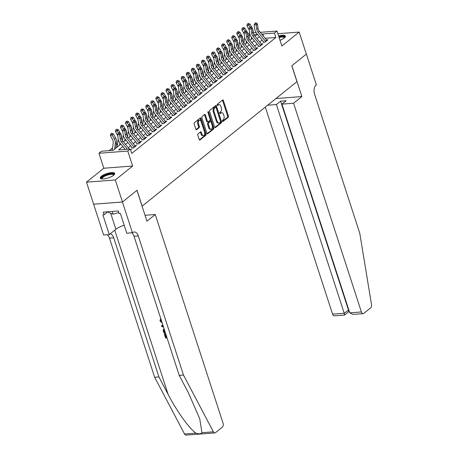 <?xml version="1.0" encoding="UTF-8"?>
<svg xmlns="http://www.w3.org/2000/svg" width="458" height="458" viewBox="0 0 458 458"><rect width="100%" height="100%" fill="white"/><g stroke="black" fill="none" stroke-linecap="round" stroke-linejoin="round"><path stroke-width="0.69" d="M222.388 121.204A0.67 0.395 85.6 0 0 222.931 121.53L228.21 117.288A0.956 0.567 85.6 0 0 228.428 116.023L223.367 100.462A0.956 0.567 85.6 0 0 222.8 99.913A0.956 0.567 85.6 0 0 222.594 99.999L217.315 104.241A0.67 0.395 85.6 0 0 217.71 105.454L218.392 104.905A3.051 1.815 85.6 0 1 219.061 104.624A3.051 1.815 85.6 0 1 220.882 106.393L221.3 107.687A3.051 1.815 85.6 0 1 220.613 111.735L219.926 112.284A0.67 0.395 85.6 0 0 220.321 113.492L221.002 112.943A3.051 1.815 85.6 0 1 221.672 112.668A3.051 1.815 85.6 0 1 223.493 114.431L223.91 115.731A3.051 1.815 85.6 0 1 223.223 119.773L222.542 120.322A0.67 0.395 85.6 0 0 222.388 121.204M113.555 175.311A7.58 2.301 -18 0 0 114.689 173.433A7.58 2.301 -18 0 0 109.193 172.935A7.58 2.301 -18 0 0 101.401 176.238A7.58 2.301 -18 0 0 100.268 178.116A7.58 2.301 -18 0 0 105.764 178.614A7.58 2.301 -18 0 0 113.555 175.311M279.993 40.281A7.58 2.301 -18 0 0 284.275 38.008A7.58 2.301 -18 0 0 285.408 36.13A7.58 2.301 -18 0 0 278.59 35.953M198.005 133.896A0.956 0.567 85.6 0 0 197.787 135.162L199.207 139.524A0.956 0.567 85.6 0 0 199.774 140.079A0.956 0.567 85.6 0 0 199.98 139.988L205.842 135.276A0.956 0.567 85.6 0 0 206.06 134.017L200.999 118.456A0.956 0.567 85.6 0 0 200.432 117.901A0.956 0.567 85.6 0 0 200.226 117.987L194.364 122.704A0.956 0.567 85.6 0 0 194.152 123.963L195.864 129.236A0.956 0.567 85.6 0 0 196.43 129.791A0.956 0.567 85.6 0 0 196.642 129.706L199.15 127.685A0.956 0.567 85.6 0 0 199.362 126.425L198.514 123.809A2.553 1.517 85.6 0 1 199.648 120.196A2.553 1.517 85.6 0 1 201.171 121.673L204.497 131.915A2.553 1.517 85.6 0 1 203.363 135.528A2.553 1.517 85.6 0 1 201.841 134.051L201.285 132.345A0.956 0.567 85.6 0 0 200.719 131.795A0.956 0.567 85.6 0 0 200.512 131.881L198.005 133.896M122.469 201.984L93.644 204.176L86.488 182.164L115.313 179.965L122.469 201.984L137.011 190.288L142.163 206.14L296.944 81.65L291.798 65.797L306.339 54.101L299.183 32.083L281.859 46.018L276.993 31.047L274.468 33.079L275.893 37.482L131.732 153.43L130.301 149.027L127.776 151.06L98.951 153.258L101.481 151.22L113.166 150.333L120.855 144.138M115.313 179.965L132.637 166.031L127.776 151.06M214.647 127.106A0.956 0.567 85.6 0 0 215.214 127.656A0.956 0.567 85.6 0 0 215.426 127.57L221.283 122.858A0.956 0.567 85.6 0 0 221.5 121.593L216.445 106.033A0.956 0.567 85.6 0 0 215.873 105.483A0.956 0.567 85.6 0 0 215.666 105.569L209.804 110.281A0.956 0.567 85.6 0 0 209.592 111.546L214.647 127.106M213.56 129.07L207.703 133.782A0.956 0.567 85.6 0 1 207.497 133.868A0.956 0.567 85.6 0 1 206.924 133.318L201.869 117.758A0.956 0.567 85.6 0 1 202.087 116.492L204.594 114.477A0.956 0.567 85.6 0 1 204.8 114.391A0.956 0.567 85.6 0 1 205.373 114.941L207.422 121.25A0.956 0.567 85.6 0 0 207.989 121.805A0.956 0.567 85.6 0 0 208.201 121.713L209.861 120.38A0.956 0.567 85.6 0 0 210.079 119.114L207.943 112.542A0.67 0.395 85.6 0 1 208.636 111.987L213.777 127.805A0.956 0.567 85.6 0 1 213.56 129.07L212.781 129.127L207.119 133.679M299.183 32.083L277.857 33.709M262.989 42.336L264.936 42.188L267.97 39.743L266.413 39.863M257.928 46.401L259.881 46.252L262.915 43.813L261.352 43.934M252.873 50.472L254.82 50.323L257.854 47.884L256.297 47.998M247.812 54.536L249.765 54.393L252.799 51.949L251.236 52.069M242.757 58.607L244.704 58.458L247.738 56.019L246.181 56.139M237.696 62.677L239.643 62.528L242.683 60.084L241.12 60.204M232.641 66.742L234.588 66.593L237.622 64.154L236.065 64.275M227.58 70.813L229.527 70.664L232.561 68.225L231.004 68.339M222.525 74.877L224.472 74.734L227.506 72.29L225.943 72.41M217.464 78.948L219.411 78.799L222.445 76.36L220.888 76.48M212.409 83.018L214.355 82.869L217.39 80.425L215.827 80.545M207.348 87.083L209.295 86.934L212.329 84.495L210.772 84.616M202.287 91.153L204.239 91.005L207.274 88.566L205.711 88.68M197.232 95.224L199.178 95.075L202.213 92.631L200.656 92.751M192.171 99.289L194.123 99.14L197.158 96.701L195.595 96.821M187.116 103.359L189.062 103.21L192.097 100.771L190.539 100.886M182.055 107.424L184.001 107.275L187.041 104.836L185.479 104.956M177 111.494L178.946 111.346L181.981 108.907L180.418 109.027M171.939 115.565L173.885 115.416L176.92 112.971L175.362 113.092M166.884 119.63L168.83 119.481L171.864 117.042L170.302 117.162M161.823 123.7L163.769 123.551L166.804 121.112L165.246 121.227M156.762 127.765L158.714 127.622L161.748 125.177L160.186 125.297M151.707 131.835L153.653 131.686L156.688 129.248L155.13 129.368M146.646 135.906L148.598 135.757L151.632 133.312L150.069 133.433M141.591 139.971L143.537 139.822L146.571 137.383L145.014 137.503M136.53 144.041L138.476 143.892L141.516 141.453L139.953 141.568M131.475 148.111L133.421 147.963L136.455 145.518L134.898 145.638M275.893 37.482L265.136 38.306M262.131 40.046L259.743 41.964M257.07 44.117L254.688 46.035M252.014 48.182L249.627 50.099M246.954 52.252L244.572 54.17M241.898 56.323L239.511 58.24M236.838 60.387L234.456 62.305M231.782 64.458L229.395 66.376M226.721 68.523L224.34 70.44M221.666 72.593L219.279 74.511M216.605 76.663L214.224 78.581M211.55 80.728L209.163 82.646M206.489 84.799L204.102 86.717M201.428 88.863L199.047 90.781M196.373 92.934L193.986 94.852M191.312 97.004L188.931 98.922M186.257 101.069L183.87 102.987M181.196 105.14L178.815 107.058M176.141 109.21L173.754 111.122M171.08 113.275L168.699 115.193M166.025 117.345L163.638 119.263M160.964 121.41L158.583 123.328M155.903 125.481L153.522 127.398M150.848 129.551L148.461 131.469M145.787 133.616L143.406 135.534M140.732 137.686L138.345 139.604M135.671 141.751L133.289 143.669M130.616 145.821L128.229 147.739M130.507 149.657L131.4 149.589L130.673 150.167M244.051 42.107L243.553 42.514M238.99 46.178L238.492 46.579M233.935 50.248L233.437 50.649M228.874 54.313L228.376 54.714M223.819 58.384L223.315 58.784M218.758 62.448L218.26 62.855M213.703 66.519L213.199 66.92M208.642 70.589L208.144 70.99M203.581 74.654L203.083 75.055M198.526 78.724L198.028 79.125M193.465 82.789L192.967 83.196M188.41 86.86L187.912 87.26M183.349 90.93L182.851 91.331M178.294 94.995L177.796 95.401M173.233 99.065L172.735 99.466M168.178 103.136L167.674 103.537M163.117 107.201L162.619 107.601M158.062 111.271L157.558 111.672M153.001 115.336L152.503 115.742M147.94 119.406L147.442 119.807M142.885 123.477L142.386 123.878M137.824 127.542L137.326 127.942M132.768 131.612L132.27 132.013M127.708 135.677L127.209 136.083M122.652 139.747L122.149 140.148M117.592 143.818L116.235 144.905M112.536 147.882L109.107 150.642M132.637 166.031L103.817 168.229L86.488 182.164M103.817 168.229L98.951 153.258M247.704 33.617L249.667 33.131M122.818 146.537L118.616 149.915L130.301 149.027M274.468 33.079L262.778 33.972L262.068 34.545M259.394 36.697L257.007 38.615M254.333 40.762L251.952 42.68M249.278 44.832L246.891 46.75M244.217 48.897L241.83 50.815M239.156 52.968L236.775 54.886M234.101 57.038L231.714 58.956M229.04 61.103L226.658 63.021M223.985 65.173L221.598 67.091M218.924 69.244L216.542 71.162M213.869 73.309L211.481 75.227M208.808 77.379L206.426 79.297M203.753 81.444L201.365 83.362M198.692 85.514L196.31 87.432M193.631 89.585L191.249 91.503M188.576 93.65L186.188 95.567M183.515 97.72L181.133 99.638M178.46 101.785L176.072 103.703M173.399 105.855L171.017 107.773M168.344 109.926L165.956 111.844M163.283 113.99L160.901 115.908M158.228 118.061L155.84 119.979M153.167 122.131L150.785 124.049M148.111 126.196L145.724 128.114M143.051 130.267L140.669 132.185M137.99 134.331L135.608 136.249M132.934 138.402L130.547 140.32M127.874 142.472L125.492 144.39M253.108 32.867L256.131 32.633M260.247 32.323L276.993 31.047M255.049 36.216L257.327 34.384L253.835 34.653M249.518 34.98L248.053 35.094M123.534 141.991L125.91 140.079M128.589 137.921L130.977 136.009M133.65 133.856L136.026 131.944M138.711 129.786L141.087 127.874M143.766 125.721L146.142 123.809M148.827 121.651L151.203 119.738M153.882 117.58L156.264 115.656M158.943 113.515L161.319 111.592M163.998 109.445L166.386 107.527M169.059 105.38L171.435 103.468M174.114 101.31L176.496 99.397M179.175 97.239L181.551 95.327M184.231 93.174L186.612 91.262M189.291 89.104L191.667 87.192M194.352 85.033L196.728 83.11M199.407 80.969L201.795 79.051M204.468 76.898L206.844 74.986M209.524 72.833L211.905 70.921M214.584 68.763L216.966 66.845M219.64 64.692L222.021 62.78M224.701 60.628L227.076 58.716M229.756 56.557L232.137 54.645M234.817 52.493L237.192 50.58M239.877 48.422L242.253 46.498M244.933 44.352L247.309 42.439M249.994 40.287L252.375 38.369M263.562 36.377L262.778 33.972M221.672 112.668L220.893 112.725A3.051 1.815 85.6 0 0 220.224 113L221.002 112.943M219.84 113.315L220.224 113M219.061 104.624L218.283 104.687A3.051 1.815 85.6 0 0 217.613 104.962L218.392 104.905M217.229 105.271L217.613 104.962M222.451 121.353L227.431 117.345A0.956 0.567 85.6 0 0 227.643 116.086L222.588 100.525A0.956 0.567 85.6 0 0 222.393 100.159M214.842 127.473L220.504 122.921A0.956 0.567 85.6 0 0 220.722 121.656L215.666 106.096A0.956 0.567 85.6 0 0 215.466 105.729M220.344 122.086A0.67 0.395 85.6 0 0 220.493 121.204L216.056 107.544A0.67 0.395 85.6 0 0 215.512 107.218L214.791 107.796A3.051 1.815 85.6 0 0 214.104 111.844L217.138 121.181A3.051 1.815 85.6 0 0 218.958 122.944A3.051 1.815 85.6 0 0 219.622 122.67L220.344 122.086M215.031 107.258A0.67 0.395 85.6 0 0 214.733 107.281L215.512 107.218M218.958 122.944L218.18 123.002A3.051 1.815 85.6 0 1 216.359 121.238L213.325 111.901A3.051 1.815 85.6 0 1 214.012 107.859L214.733 107.281M207.989 121.805L207.211 121.862A0.956 0.567 85.6 0 1 206.644 121.313L204.594 114.998A0.956 0.567 85.6 0 0 204.394 114.632M207.892 112.147L212.999 127.862L213.777 127.805M209.546 127.799A2.553 1.517 85.6 0 0 211.069 129.276A2.553 1.517 85.6 0 0 212.203 125.664L211.035 122.051A0.956 0.567 85.6 0 0 210.462 121.502A0.956 0.567 85.6 0 0 210.256 121.588L208.59 122.927A0.956 0.567 85.6 0 0 208.379 124.192L209.546 127.799L208.768 127.856A2.553 1.517 85.6 0 0 210.291 129.333L211.069 129.276M210.462 121.502L209.684 121.559A0.956 0.567 85.6 0 0 209.478 121.651L210.256 121.588M208.768 127.856L207.594 124.25A0.956 0.567 85.6 0 1 207.812 122.984L209.478 121.651M212.781 129.127A0.956 0.567 85.6 0 0 212.999 127.862M203.363 135.528L202.585 135.585A2.553 1.517 85.6 0 1 201.062 134.114L200.507 132.402A0.956 0.567 85.6 0 0 200.312 132.036M199.648 120.196L198.869 120.254A2.553 1.517 85.6 0 0 197.736 123.866L198.514 123.809M196.058 129.603L198.371 127.748A0.956 0.567 85.6 0 0 198.583 126.482L197.736 123.866M199.402 139.89L205.064 135.339A0.956 0.567 85.6 0 0 205.276 134.074L200.22 118.513A0.956 0.567 85.6 0 0 200.026 118.147M249.295 30.079A4.861 3.618 -128.8 0 0 249.163 29.827L246.954 25.694L247.268 24.102L248.471 23.438L247.268 24.102M248.471 23.438L249.959 24.045L251.82 27.52M249.959 24.045L248.694 25.058L249.959 27.423M252.57 29.026A7.288 5.427 51.2 0 1 253.119 32.747L253.091 32.959M251.402 37.167L251.104 39.388M248.98 39.022L249.719 33.463M247.967 23.845L248.694 25.058L246.954 25.694M265.692 41.581A3.401 2.53 -128.8 0 0 265.417 41.214L258.089 32.243A4.861 3.618 51.2 0 1 256.761 29.249L256.245 24.984L254.184 24.64L254.705 28.906A7.288 5.427 -128.8 0 0 256.698 33.394L263.596 41.844M266.957 40.562A3.401 2.53 -128.8 0 0 266.682 40.195L259.354 31.224A4.861 3.618 51.2 0 1 258.026 28.23L257.505 23.971L256.245 24.984L255.867 23.444L256.371 23.037L255.553 22.9L255.043 23.306L255.867 23.444M255.043 23.306L254.184 24.64M257.505 23.971L256.371 23.037M278.916 36.955A6.561 1.992 162 0 1 284.687 37.453A6.561 1.992 162 0 1 284.607 37.722M284.372 37.922A6.074 1.843 -18 0 0 284.344 37.739A6.074 1.843 -18 0 0 279.105 37.539M285.414 36.56A7.534 2.29 -18 0 0 278.819 36.669M101.853 178.935A6.561 1.992 162 0 1 101.447 178.196A6.561 1.992 162 0 1 108.036 174.303A6.561 1.992 162 0 1 113.968 174.761A6.561 1.992 162 0 1 113.887 175.025M113.653 175.231A6.074 1.843 -18 0 0 113.63 175.042A6.074 1.843 -18 0 0 107.716 175.03A6.074 1.843 -18 0 0 102.054 178.511A6.074 1.843 -18 0 0 102.071 178.797A6.074 1.843 -18 0 0 102.157 178.964M114.7 173.868A7.534 2.29 -18 0 0 107.029 174.292A7.534 2.29 -18 0 0 100.52 178.454A7.534 2.29 -18 0 0 100.514 178.477M108.26 211.745L108.506 212.518L113.063 214.161L118.817 212.581M112.181 211.447L113.063 214.161M265.308 107.098L332.582 314.154L344.233 313.266L348.796 309.86M293.589 103.233L361.408 311.955A2.914 1.735 85.6 0 0 363.148 313.644A2.914 1.735 85.6 0 0 363.784 313.375L370.688 307.822A2.914 1.735 85.6 0 0 371.512 304.633L359.776 233.288L314.56 94.142A6.801 4.048 -94.4 0 1 316.1 85.131L316.381 84.907L306.362 54.078L291.872 65.734L301.885 96.564L293.589 103.233L281.945 104.121L286.141 100.743L280.611 101.166L276.414 104.538L344.233 313.266C344.697 314.789 344.708 315.327 344.273 314.864M276.414 104.538L267.655 105.208M301.885 96.564L275.951 98.539M281.945 104.121L349.763 312.843L361.408 311.955M348.715 311.686L344.519 315.064L334.323 315.837A2.914 1.735 -94.4 0 1 332.582 314.154M280.611 101.166L348.429 309.889C348.893 311.417 348.91 311.95 348.469 311.486M363.148 313.644L352.958 314.417L349.763 312.843M166.735 336.945A12.658 3.847 -18 0 0 166.202 337.025L165.235 334.042A12.658 3.847 -18 0 0 164.622 334.14L165.235 334.042M201.978 432.684L213.376 431.814A2.914 1.735 85.6 0 0 214.865 432.907L186.04 435.1A2.914 1.735 -94.4 0 1 184.551 434.012L154.667 377.266L158.932 376.94L168.097 394.338C176.645 410.986 189.801 429.306 195.95 433.142C198.812 434.127 200.822 433.972 201.978 432.684L199.717 418.686L188.387 392.792L179.227 375.394L134.017 236.248A6.801 4.048 85.6 0 0 131.801 232.876M162.808 324.859L161.588 325.672L162.825 324.911M145.037 215.277L155.245 214.499L223.063 423.221A2.914 1.735 85.6 0 1 222.405 427.085L215.5 432.638A2.914 1.735 85.6 0 1 214.865 432.907M179.227 375.394L183.492 375.068L138.282 235.922A6.801 4.048 85.6 0 0 134.223 231.983A6.801 4.048 85.6 0 0 132.734 232.601L126.809 233.259L120.402 213.531L119.154 213.623L118.296 210.983L103.262 212.128L104.121 214.768L102.873 214.865L109.285 234.593L103.634 235.023L93.621 204.199L122.441 202.001L136.936 190.345L146.949 221.174L155.245 214.499M154.667 377.266L109.456 238.114A6.801 4.048 85.6 0 0 107.241 234.748M110.178 233.872A6.801 4.048 85.6 0 1 113.721 237.794L158.932 376.94M213.376 431.814L183.492 375.068M132.459 232.83L122.441 202.001M109.285 234.593L115.885 229.286A10.935 3.321 162 0 1 124.215 225.273M104.121 214.768L107.836 211.779M162.218 323.045L159.956 320.852L160.655 318.711L161.039 319.449L160.804 320.611M160.506 320.846L161.972 322.283M160.752 319.621L161.044 319.438M163.523 327.052L161.857 326.514L161.588 325.672M163.065 325.592L162.264 326.05L163.294 326.365M165.475 333.063L164.021 333.172L163.197 330.43L163.283 329.634L164.101 328.844M164.348 329.594L163.787 330.436L163.97 331.317L164.319 332.388L165.229 332.319M165.149 332.067A12.658 3.847 -18 0 0 164.622 332.147L164.096 330.184L163.787 330.436M164.319 332.388L164.622 332.147M163.97 331.317L164.273 331.077M164.937 334.283L165.905 337.265L166.202 337.025M165.905 337.265L166.815 337.197M167.055 337.941L165.607 338.05L164.399 334.323M244.234 34.15A4.861 3.618 -128.8 0 0 244.108 33.898L241.898 29.764L242.213 28.167L243.41 27.509L242.213 28.167M243.41 27.509L244.904 28.11L246.759 31.591M244.904 28.11L243.639 29.129L244.898 31.488M247.509 33.09A7.288 5.427 51.2 0 1 248.064 36.817L248.036 37.029M246.341 41.231L246.049 43.458M243.919 43.092L244.664 37.533M242.906 27.915L243.639 29.129L241.898 29.764M239.179 38.214A4.861 3.618 -128.8 0 0 239.047 37.962L236.838 33.829L237.152 32.237L238.355 31.573L237.152 32.237M238.355 31.573L239.843 32.18L241.704 35.655M239.843 32.18L238.578 33.199L239.843 35.558M242.454 37.161A7.288 5.427 51.2 0 1 243.003 40.882L242.975 41.1M241.286 45.302L240.988 47.529M238.858 47.157L239.603 41.598M237.851 31.98L238.578 33.199L236.838 33.829M234.118 42.285A4.861 3.618 -128.8 0 0 233.992 42.033L231.782 37.9L232.091 36.302L233.294 35.644L232.091 36.302M233.294 35.644L234.782 36.251L236.643 39.726M234.782 36.251L233.523 37.264L234.782 39.623M237.393 41.226A7.288 5.427 51.2 0 1 237.948 44.953L237.92 45.165M236.225 49.367L235.927 51.594M233.803 51.227L234.548 45.668M232.79 36.05L233.523 37.264L231.782 37.9M229.057 46.355A4.861 3.618 -128.8 0 0 228.931 46.098L226.721 41.964L227.036 40.373L228.239 39.714L227.036 40.373M228.239 39.714L229.727 40.315L231.588 43.791M229.727 40.315L228.462 41.335L229.721 43.693M232.338 45.296A7.288 5.427 51.2 0 1 232.887 49.023L232.859 49.235M231.17 53.437L230.872 55.664M228.742 55.298L229.487 49.733M227.729 40.121L228.462 41.335L226.721 41.964M260.631 45.651A3.401 2.53 -128.8 0 0 260.362 45.279L253.034 36.314A4.861 3.618 51.2 0 1 251.7 33.32L251.184 29.054L249.129 28.711L249.644 32.97A7.288 5.427 -128.8 0 0 251.637 37.464L258.541 45.915M261.896 44.632A3.401 2.53 -128.8 0 0 261.627 44.266L254.299 35.295A4.861 3.618 51.2 0 1 252.965 32.3L252.45 28.035L251.184 29.054L250.807 27.514L251.316 27.108L250.492 26.97L249.988 27.377L250.807 27.514M249.988 27.377L249.129 28.711M252.45 28.035L251.316 27.108M255.575 49.716A3.401 2.53 -128.8 0 0 255.301 49.349L247.973 40.378A4.861 3.618 51.2 0 1 246.644 37.384L246.129 33.125L244.068 32.781L244.583 37.041A7.288 5.427 -128.8 0 0 246.581 41.535L253.48 49.979M256.835 48.703A3.401 2.53 -128.8 0 0 256.566 48.33L249.238 39.365A4.861 3.618 51.2 0 1 247.91 36.365L247.389 32.106L246.129 33.125L245.751 31.579L246.255 31.173L245.431 31.035L244.927 31.442L245.751 31.579M244.927 31.442L244.068 32.781M247.389 32.106L246.255 31.173M250.515 53.786A3.401 2.53 -128.8 0 0 250.245 53.414L242.917 44.449A4.861 3.618 51.2 0 1 241.584 41.455L241.068 37.19L239.013 36.846L239.528 41.111A7.288 5.427 -128.8 0 0 241.521 45.6L248.425 54.05M251.78 52.767A3.401 2.53 -128.8 0 0 251.505 52.401L244.177 43.43A4.861 3.618 51.2 0 1 242.849 40.436L242.334 36.176L241.068 37.19L240.69 35.65L241.2 35.243L240.376 35.106L239.872 35.512L240.69 35.65M239.872 35.512L239.013 36.846M242.334 36.176L241.2 35.243M245.454 57.851A3.401 2.53 -128.8 0 0 245.185 57.485L237.857 48.519A4.861 3.618 51.2 0 1 236.528 45.519L236.007 41.26L233.952 40.917L234.467 45.176A7.288 5.427 -128.8 0 0 236.465 49.67L243.364 58.114M246.719 56.838A3.401 2.53 -128.8 0 0 246.45 56.466L239.122 47.5A4.861 3.618 51.2 0 1 237.794 44.506L237.273 40.241L236.007 41.26L235.635 39.72L236.139 39.314L235.315 39.17L234.811 39.583L235.635 39.72M234.811 39.583L233.952 40.917M237.273 40.241L236.139 39.314M224.002 50.42A4.861 3.618 -128.8 0 0 223.876 50.168L221.666 46.035L221.975 44.443L223.178 43.779L221.975 44.443M223.178 43.779L224.666 44.386L226.527 47.861M224.666 44.386L223.401 45.399L224.666 47.764M227.277 49.367A7.288 5.427 51.2 0 1 227.832 53.088L227.803 53.3M226.109 57.508L225.811 59.729M223.687 59.363L224.431 53.804M222.674 44.186L223.401 45.399L221.666 46.035M240.398 61.922A3.401 2.53 -128.8 0 0 240.124 61.555L232.796 52.584A4.861 3.618 51.2 0 1 231.467 49.59L230.952 45.331L228.891 44.981L229.412 49.246A7.288 5.427 -128.8 0 0 231.404 53.741L238.309 62.185M241.664 60.903A3.401 2.53 -128.8 0 0 241.389 60.536L234.061 51.571A4.861 3.618 51.2 0 1 232.733 48.571L232.217 44.312L230.952 45.331L230.574 43.785L231.084 43.378L230.26 43.241L229.75 43.647L230.574 43.785M229.75 43.647L228.891 44.981M232.217 44.312L231.084 43.378M218.941 54.491A4.861 3.618 -128.8 0 0 218.815 54.239L216.605 50.105L216.92 48.508L218.123 47.85L216.92 48.508M218.123 47.85L219.611 48.451L221.472 51.931M219.611 48.451L218.346 49.47L219.605 51.828M222.222 53.431A7.288 5.427 51.2 0 1 222.771 57.158L222.743 57.37M221.054 61.572L220.756 63.799M218.626 63.433L219.371 57.874M217.613 48.256L218.346 49.47L216.605 50.105M235.338 65.992A3.401 2.53 -128.8 0 0 235.069 65.62L227.74 56.655A4.861 3.618 51.2 0 1 226.412 53.66L225.891 49.395L223.836 49.052L224.351 53.311A7.288 5.427 -128.8 0 0 226.349 57.805L233.248 66.255M236.603 64.973A3.401 2.53 -128.8 0 0 236.334 64.607L229.006 55.636A4.861 3.618 51.2 0 1 227.678 52.641L227.157 48.376L225.891 49.395L225.519 47.855L226.023 47.449L225.199 47.311L224.695 47.718L225.519 47.855M224.695 47.718L223.836 49.052M227.157 48.376L226.023 47.449M213.886 58.561A4.861 3.618 -128.8 0 0 213.754 58.303L211.544 54.17L211.859 52.578L213.062 51.914L211.859 52.578M213.062 51.914L214.55 52.521L216.411 55.996M214.55 52.521L213.285 53.54L214.55 55.899M217.161 57.502A7.288 5.427 51.2 0 1 217.71 61.229L217.687 61.441M215.993 65.643L215.695 67.87M213.571 67.498L214.315 61.939M212.558 52.327L213.285 53.54L211.544 54.17M230.282 70.057A3.401 2.53 -128.8 0 0 230.008 69.69L222.68 60.719A4.861 3.618 51.2 0 1 221.351 57.725L220.836 53.466L218.775 53.122L219.296 57.382A7.288 5.427 -128.8 0 0 221.288 61.876L228.193 70.32M231.548 69.043A3.401 2.53 -128.8 0 0 231.273 68.671L223.945 59.706A4.861 3.618 51.2 0 1 222.617 56.712L222.101 52.447L220.836 53.466L220.458 51.92L220.962 51.514L220.143 51.376L219.634 51.783L220.458 51.92M219.634 51.783L218.775 53.122M222.101 52.447L220.962 51.514M208.825 62.626A4.861 3.618 -128.8 0 0 208.699 62.374L206.489 58.24L206.804 56.643L208.006 55.985L206.804 56.643M208.006 55.985L209.495 56.592L211.35 60.067M209.495 56.592L208.23 57.605L209.489 59.964M212.1 61.572A7.288 5.427 51.2 0 1 212.655 65.294L212.626 65.505M210.938 69.708L210.64 71.935M208.51 71.568L209.254 66.009M207.497 56.391L208.23 57.605L206.489 58.24M225.221 74.127A3.401 2.53 -128.8 0 0 224.952 73.761L217.624 64.79A4.861 3.618 51.2 0 1 216.296 61.796L215.775 57.531L213.72 57.187L214.235 61.452A7.288 5.427 -128.8 0 0 216.228 65.941L223.132 74.391M226.487 73.108A3.401 2.53 -128.8 0 0 226.218 72.742L218.89 63.771A4.861 3.618 51.2 0 1 217.561 60.777L217.04 56.517L215.775 57.531L215.403 55.99L215.907 55.584L215.083 55.447L214.579 55.853L215.403 55.99M214.579 55.853L213.72 57.187M217.04 56.517L215.907 55.584M203.77 66.696A4.861 3.618 -128.8 0 0 203.638 66.439L201.428 62.311L201.743 60.714L202.946 60.055L201.743 60.714M202.946 60.055L204.434 60.656L206.295 64.137M204.434 60.656L203.169 61.675L204.434 64.034M207.045 65.637A7.288 5.427 51.2 0 1 207.594 69.364L207.566 69.576M205.877 73.778L205.579 76.005M203.455 75.639L204.194 70.08M202.442 60.462L203.169 61.675L201.428 62.311M220.166 78.192A3.401 2.53 -128.8 0 0 219.892 77.826L212.564 68.86A4.861 3.618 51.2 0 1 211.235 65.86L210.72 61.601L208.659 61.258L209.18 65.517A7.288 5.427 -128.8 0 0 211.172 70.011L218.077 78.455M221.432 77.179A3.401 2.53 -128.8 0 0 221.157 76.807L213.829 67.841A4.861 3.618 51.2 0 1 212.501 64.847L211.985 60.582L210.72 61.601L210.342 60.061L210.846 59.655L210.027 59.517L209.518 59.924L210.342 60.061M209.518 59.924L208.659 61.258M211.985 60.582L210.846 59.655M198.709 70.761A4.861 3.618 -128.8 0 0 198.583 70.509L196.373 66.376L196.688 64.784L197.885 64.12L196.688 64.784M197.885 64.12L199.379 64.727L201.234 68.202M199.379 64.727L198.114 65.74L199.373 68.105M201.984 69.708A7.288 5.427 51.2 0 1 202.539 73.429L202.51 73.646M200.822 77.849L200.524 80.07M198.394 79.703L199.138 74.144M197.381 64.526L198.114 65.74L196.373 66.376M215.105 82.263A3.401 2.53 -128.8 0 0 214.836 81.896L207.508 72.925A4.861 3.618 51.2 0 1 206.18 69.931L205.659 65.671L203.604 65.322L204.119 69.587A7.288 5.427 -128.8 0 0 206.111 74.082L213.016 82.526M216.371 81.243A3.401 2.53 -128.8 0 0 216.102 80.877L208.774 71.912A4.861 3.618 51.2 0 1 207.44 68.912L206.924 64.652L205.659 65.671L205.281 64.126L205.791 63.719L204.966 63.582L204.463 63.988L205.281 64.126M204.463 63.988L203.604 65.322M206.924 64.652L205.791 63.719M193.654 74.831A4.861 3.618 -128.8 0 0 193.522 74.58L191.312 70.446L191.627 68.849L192.829 68.19L191.627 68.849M192.829 68.19L194.318 68.792L196.179 72.272M194.318 68.792L193.053 69.811L194.318 72.169M196.929 73.772A7.288 5.427 51.2 0 1 197.478 77.499L197.45 77.711M195.761 81.913L195.463 84.14M193.333 83.774L194.078 78.215M192.326 68.597L193.053 69.811L191.312 70.446M210.05 86.333A3.401 2.53 -128.8 0 0 209.775 85.961L202.447 76.996A4.861 3.618 51.2 0 1 201.119 74.001L200.604 69.736L198.543 69.393L199.064 73.652A7.288 5.427 -128.8 0 0 201.056 78.146L207.955 86.596M211.31 85.314A3.401 2.53 -128.8 0 0 211.041 84.948L203.713 75.976A4.861 3.618 51.2 0 1 202.384 72.982L201.864 68.723L200.604 69.736L200.226 68.196L200.73 67.79L199.911 67.652L199.402 68.059L200.226 68.196M199.402 68.059L198.543 69.393M201.864 68.723L200.73 67.79M188.593 78.902A4.861 3.618 -128.8 0 0 188.467 78.644L186.257 74.511L186.566 72.919L187.769 72.261L186.566 72.919M187.769 72.261L189.257 72.862L191.118 76.337M189.257 72.862L187.998 73.881L189.257 76.24M191.868 77.843A7.288 5.427 51.2 0 1 192.423 81.57L192.394 81.782M190.7 85.984L190.402 88.211M188.278 87.839L189.022 82.28M187.265 72.667L187.998 73.881L186.257 74.511M204.989 90.398A3.401 2.53 -128.8 0 0 204.72 90.031L197.392 81.06A4.861 3.618 51.2 0 1 196.058 78.066L195.543 73.807L193.488 73.463L194.003 77.723A7.288 5.427 -128.8 0 0 195.995 82.217L202.9 90.661M206.255 89.384A3.401 2.53 -128.8 0 0 205.986 89.012L198.652 80.047A4.861 3.618 51.2 0 1 197.324 77.053L196.808 72.788L195.543 73.807L195.165 72.267L195.675 71.854L194.85 71.717L194.347 72.124L195.165 72.267M194.347 72.124L193.488 73.463M196.808 72.788L195.675 71.854M183.538 82.967A4.861 3.618 -128.8 0 0 183.406 82.715L181.196 78.581L181.511 76.99L182.713 76.326L181.511 76.99M182.713 76.326L184.202 76.933L186.062 80.408M184.202 76.933L182.937 77.946L184.196 80.31M186.812 81.913A7.288 5.427 51.2 0 1 187.362 85.635L187.333 85.846M185.645 90.054L185.347 92.276M183.217 91.909L183.961 86.35M182.204 76.732L182.937 77.946L181.196 78.581M199.934 94.468A3.401 2.53 -128.8 0 0 199.659 94.102L192.331 85.131A4.861 3.618 51.2 0 1 191.003 82.137L190.482 77.871L188.427 77.528L188.942 81.793A7.288 5.427 -128.8 0 0 190.94 86.281L197.839 94.732M201.194 93.449A3.401 2.53 -128.8 0 0 200.925 93.083L193.597 84.112A4.861 3.618 51.2 0 1 192.268 81.118L191.747 76.858L190.482 77.871L190.11 76.331L190.614 75.925L189.789 75.788L189.286 76.194L190.11 76.331M189.286 76.194L188.427 77.528M191.747 76.858L190.614 75.925M178.477 87.037A4.861 3.618 -128.8 0 0 178.351 86.785L176.141 82.652L176.45 81.055L177.652 80.396L176.45 81.055M177.652 80.396L179.141 80.997L181.002 84.478M179.141 80.997L177.881 82.016L179.141 84.375M181.752 85.978A7.288 5.427 51.2 0 1 182.307 89.705L182.278 89.917M180.584 94.119L180.286 96.346M178.162 95.98L178.906 90.421M177.149 80.803L177.881 82.016L176.141 82.652M194.873 98.539A3.401 2.53 -128.8 0 0 194.604 98.167L187.276 89.201A4.861 3.618 51.2 0 1 185.942 86.201L185.427 81.942L183.366 81.598L183.887 85.858A7.288 5.427 -128.8 0 0 185.879 90.352L192.784 98.802M196.139 97.52A3.401 2.53 -128.8 0 0 195.864 97.153L188.536 88.182A4.861 3.618 51.2 0 1 187.208 85.188L186.692 80.923L185.427 81.942L185.049 80.402L185.559 79.995L184.734 79.858L184.231 80.264L185.049 80.402M184.231 80.264L183.366 81.598M186.692 80.923L185.559 79.995M173.416 91.102A4.861 3.618 -128.8 0 0 173.29 90.85L171.08 86.717L171.395 85.125L172.597 84.461L171.395 85.125M172.597 84.461L174.086 85.068L175.946 88.543M174.086 85.068L172.821 86.087L174.08 88.446M176.696 90.049A7.288 5.427 51.2 0 1 177.246 93.77L177.217 93.987M175.529 98.189L175.231 100.416M173.101 100.044L173.845 94.485M172.088 84.867L172.821 86.087L171.08 86.717M189.812 102.603A3.401 2.53 -128.8 0 0 189.543 102.237L182.215 93.266A4.861 3.618 51.2 0 1 180.887 90.272L180.366 86.012L178.311 85.663L178.826 89.928A7.288 5.427 -128.8 0 0 180.824 94.422L187.723 102.867M191.078 101.59A3.401 2.53 -128.8 0 0 190.809 101.218L183.481 92.253A4.861 3.618 51.2 0 1 182.152 89.253L181.631 84.993L180.366 86.012L179.994 84.467L180.498 84.06L179.673 83.923L179.17 84.329L179.994 84.467M179.17 84.329L178.311 85.663M181.631 84.993L180.498 84.06M168.361 95.172A4.861 3.618 -128.8 0 0 168.235 94.921L166.019 90.787L166.334 89.19L167.536 88.531L166.334 89.19M167.536 88.531L169.025 89.133L170.886 92.613M169.025 89.133L167.76 90.152L169.025 92.51M171.636 94.113A7.288 5.427 51.2 0 1 172.191 97.84L172.162 98.052M170.468 102.254L170.17 104.481M168.046 104.115L168.79 98.556M167.033 88.938L167.76 90.152L166.019 90.787M184.757 106.674A3.401 2.53 -128.8 0 0 184.482 106.302L177.154 97.336A4.861 3.618 51.2 0 1 175.826 94.342L175.311 90.077L173.25 89.734L173.771 93.999A7.288 5.427 -128.8 0 0 175.763 98.487L182.668 106.937M186.022 105.655A3.401 2.53 -128.8 0 0 185.748 105.288L178.42 96.317A4.861 3.618 51.2 0 1 177.091 93.323L176.576 89.064L175.311 90.077L174.933 88.537L175.443 88.131L174.618 87.993L174.109 88.4L174.933 88.537M174.109 88.4L173.25 89.734M176.576 89.064L175.443 88.131M163.3 99.243A4.861 3.618 -128.8 0 0 163.174 98.985L160.964 94.852L161.279 93.26L162.481 92.602L161.279 93.26M162.481 92.602L163.97 93.203L165.825 96.678M163.97 93.203L162.704 94.222L163.964 96.581M166.58 98.184A7.288 5.427 51.2 0 1 167.13 101.911L167.101 102.123M165.412 106.325L165.115 108.552M162.985 108.185L163.729 102.621M161.972 93.008L162.704 94.222L160.964 94.852M179.696 110.739A3.401 2.53 -128.8 0 0 179.427 110.372L172.099 101.407A4.861 3.618 51.2 0 1 170.771 98.407L170.25 94.148L168.195 93.804L168.71 98.064A7.288 5.427 -128.8 0 0 170.708 102.558L177.607 111.002M180.962 109.725A3.401 2.53 -128.8 0 0 180.692 109.353L173.364 100.388A4.861 3.618 51.2 0 1 172.036 97.394L171.515 93.129L170.25 94.148L169.878 92.608L170.382 92.201L169.557 92.058L169.054 92.47L169.878 92.608M169.054 92.47L168.195 93.804M171.515 93.129L170.382 92.201M158.245 103.308A4.861 3.618 -128.8 0 0 158.113 103.056L155.903 98.922L156.218 97.331L157.42 96.667L156.218 97.331M157.42 96.667L158.909 97.273L160.769 100.749M158.909 97.273L157.644 98.287L158.909 100.651M161.519 102.254A7.288 5.427 51.2 0 1 162.069 105.975L162.04 106.187M160.352 110.395L160.054 112.616M157.93 112.25L158.674 106.691M156.917 97.073L157.644 98.287L155.903 98.922M174.641 114.809A3.401 2.53 -128.8 0 0 174.366 114.443L167.038 105.472A4.861 3.618 51.2 0 1 165.71 102.478L165.195 98.218L163.134 97.869L163.655 102.134A7.288 5.427 -128.8 0 0 165.647 106.628L172.551 115.073M175.906 113.79A3.401 2.53 -128.8 0 0 175.632 113.424L168.304 104.453A4.861 3.618 51.2 0 1 166.975 101.458L166.46 97.199L165.195 98.218L164.817 96.672L165.321 96.266L164.502 96.128L163.993 96.535L164.817 96.672M163.993 96.535L163.134 97.869M166.46 97.199L165.321 96.266M153.184 107.378A4.861 3.618 -128.8 0 0 153.058 107.126L150.848 102.993L151.163 101.395L152.365 100.737L151.163 101.395M152.365 100.737L153.854 101.338L155.709 104.819M153.854 101.338L152.588 102.357L153.848 104.716M156.459 106.319A7.288 5.427 51.2 0 1 157.014 110.046L156.985 110.258M155.296 114.46L154.999 116.687M152.869 116.321L153.613 110.762M151.856 101.144L152.588 102.357L150.848 102.993M169.58 118.88A3.401 2.53 -128.8 0 0 169.311 118.508L161.983 109.542A4.861 3.618 51.2 0 1 160.655 106.548L160.134 102.283L158.079 101.939L158.594 106.199A7.288 5.427 -128.8 0 0 160.586 110.693L167.491 119.143M170.845 117.861A3.401 2.53 -128.8 0 0 170.576 117.494L163.248 108.523A4.861 3.618 51.2 0 1 161.914 105.529L161.399 101.264L160.134 102.283L159.762 100.743L160.266 100.336L159.441 100.199L158.937 100.605L159.762 100.743M158.937 100.605L158.079 101.939M161.399 101.264L160.266 100.336M148.129 111.449A4.861 3.618 -128.8 0 0 147.997 111.191L145.787 107.058L146.102 105.466L147.304 104.802L146.102 105.466M147.304 104.802L148.793 105.409L150.653 108.884M148.793 105.409L147.528 106.428L148.793 108.786M151.403 110.389A7.288 5.427 51.2 0 1 151.953 114.116L151.924 114.328M150.235 118.53L149.938 120.757M147.814 120.385L148.552 114.826M146.8 105.214L147.528 106.428L145.787 107.058M164.525 122.944A3.401 2.53 -128.8 0 0 164.25 122.578L156.922 113.607A4.861 3.618 51.2 0 1 155.594 110.613L155.079 106.353L153.018 106.01L153.539 110.269A7.288 5.427 -128.8 0 0 155.531 114.763L162.43 123.208M165.79 121.931A3.401 2.53 -128.8 0 0 165.515 121.559L158.187 112.594A4.861 3.618 51.2 0 1 156.859 109.599L156.344 105.334L155.079 106.353L154.701 104.808L155.205 104.401L154.386 104.264L153.877 104.67L154.701 104.808M153.877 104.67L153.018 106.01M156.344 105.334L155.205 104.401M143.068 115.513A4.861 3.618 -128.8 0 0 142.942 115.261L140.732 111.128L141.047 109.531L142.243 108.872L141.047 109.531M142.243 108.872L143.738 109.479L145.592 112.954M143.738 109.479L142.472 110.493L143.732 112.851M146.342 114.46A7.288 5.427 51.2 0 1 146.898 118.181L146.869 118.393M145.18 122.595L144.883 124.822M142.753 124.456L143.497 118.897M141.74 109.279L142.472 110.493L140.732 111.128M159.464 127.015A3.401 2.53 -128.8 0 0 159.195 126.648L151.867 117.677A4.861 3.618 51.2 0 1 150.533 114.683L150.018 110.418L147.963 110.075L148.478 114.34A7.288 5.427 -128.8 0 0 150.47 118.828L157.375 127.278M160.729 125.996A3.401 2.53 -128.8 0 0 160.46 125.629L153.132 116.658A4.861 3.618 51.2 0 1 151.798 113.664L151.283 109.405L150.018 110.418L149.64 108.878L150.15 108.472L149.325 108.334L148.821 108.741L149.64 108.878M148.821 108.741L147.963 110.075M151.283 109.405L150.15 108.472M138.013 119.584A4.861 3.618 -128.8 0 0 137.881 119.326L135.671 115.198L135.986 113.601L137.188 112.943L135.986 113.601M137.188 112.943L138.677 113.544L140.537 117.025M138.677 113.544L137.411 114.563L138.677 116.922M141.287 118.525A7.288 5.427 51.2 0 1 141.837 122.252L141.808 122.463M140.119 126.666L139.822 128.893M137.692 128.526L138.436 122.967M136.684 113.349L137.411 114.563L135.671 115.198M154.409 131.08A3.401 2.53 -128.8 0 0 154.134 130.713L146.806 121.748A4.861 3.618 51.2 0 1 145.478 118.748L144.963 114.489L142.902 114.145L143.417 118.404A7.288 5.427 -128.8 0 0 145.415 122.899L152.314 131.343M155.668 130.066A3.401 2.53 -128.8 0 0 155.399 129.694L148.071 120.729A4.861 3.618 51.2 0 1 146.743 117.735L146.222 113.469L144.963 114.489L144.585 112.949L145.089 112.542L144.264 112.405L143.76 112.811L144.585 112.949M143.76 112.811L142.902 114.145M146.222 113.469L145.089 112.542M132.952 123.649A4.861 3.618 -128.8 0 0 132.826 123.397L130.616 119.263L130.925 117.672L132.127 117.008L130.925 117.672M132.127 117.008L133.616 117.614L135.476 121.089M133.616 117.614L132.356 118.628L133.616 120.992M136.226 122.595A7.288 5.427 51.2 0 1 136.782 126.316L136.753 126.534M135.058 130.736L134.761 132.957M132.637 132.591L133.381 127.032M131.623 117.414L132.356 118.628L130.616 119.263M149.348 135.15A3.401 2.53 -128.8 0 0 149.079 134.784L141.751 125.813A4.861 3.618 51.2 0 1 140.417 122.818L139.902 118.559L137.847 118.21L138.362 122.475A7.288 5.427 -128.8 0 0 140.354 126.969L147.258 135.413M150.613 134.131A3.401 2.53 -128.8 0 0 150.344 133.765L143.011 124.799A4.861 3.618 51.2 0 1 141.682 121.799L141.167 117.54L139.902 118.559L139.524 117.013L140.034 116.607L139.209 116.469L138.705 116.876L139.524 117.013M138.705 116.876L137.847 118.21M141.167 117.54L140.034 116.607M127.891 127.719A4.861 3.618 -128.8 0 0 127.765 127.467L125.555 123.334L125.87 121.736L127.072 121.078L125.87 121.736M127.072 121.078L128.561 121.679L130.421 125.16M128.561 121.679L127.295 122.698L128.555 125.057M131.171 126.66A7.288 5.427 51.2 0 1 131.721 130.387L131.692 130.599M130.003 134.801L129.706 137.028M127.576 136.661L128.32 131.102M126.563 121.484L127.295 122.698L125.555 123.334M144.287 139.221A3.401 2.53 -128.8 0 0 144.018 138.848L136.69 129.883A4.861 3.618 51.2 0 1 135.362 126.889L134.841 122.624L132.786 122.28L133.301 126.54A7.288 5.427 -128.8 0 0 135.299 131.034L142.198 139.484M145.552 138.202A3.401 2.53 -128.8 0 0 145.283 137.835L137.955 128.864A4.861 3.618 51.2 0 1 136.627 125.87L136.106 121.61L134.841 122.624L134.469 121.084L134.973 120.677L134.148 120.54L133.644 120.946L134.469 121.084M133.644 120.946L132.786 122.28M136.106 121.61L134.973 120.677M122.836 131.79A4.861 3.618 -128.8 0 0 122.71 131.532L120.5 127.398L120.809 125.807L122.011 125.148L120.809 125.807M122.011 125.148L123.5 125.75L125.36 129.225M123.5 125.75L122.234 126.769L123.5 129.127M126.11 130.73A7.288 5.427 51.2 0 1 126.666 134.457L126.637 134.669M124.942 138.871L124.645 141.098M122.521 140.726L123.265 135.167M121.507 125.555L122.234 126.769L120.5 127.398M139.232 143.285A3.401 2.53 -128.8 0 0 138.963 142.919L131.629 133.948A4.861 3.618 51.2 0 1 130.301 130.954L129.786 126.694L127.725 126.351L128.246 130.61A7.288 5.427 -128.8 0 0 130.238 135.104L137.142 143.549M140.497 142.272A3.401 2.53 -128.8 0 0 140.222 141.9L132.894 132.934A4.861 3.618 51.2 0 1 131.566 129.94L131.051 125.675L129.786 126.694L129.408 125.148L129.917 124.742L129.093 124.605L128.583 125.011L129.408 125.148M128.583 125.011L127.725 126.351M131.051 125.675L129.917 124.742M117.775 135.854A4.861 3.618 -128.8 0 0 117.649 135.602L115.439 131.469L115.754 129.877L116.956 129.213L115.754 129.877M116.956 129.213L118.445 129.82L120.305 133.295M118.445 129.82L117.179 130.833L118.439 133.198M121.055 134.801A7.288 5.427 51.2 0 1 121.605 138.522L121.576 138.734M119.887 142.942L119.59 145.163M117.151 147.127L118.204 139.238M116.447 129.62L117.179 130.833L115.439 131.469M134.171 147.356A3.401 2.53 -128.8 0 0 133.902 146.989L126.574 138.018A4.861 3.618 51.2 0 1 125.246 135.024L124.725 130.759L122.67 130.416L123.185 134.681A7.288 5.427 -128.8 0 0 125.183 139.169L132.081 147.619M135.436 146.337A3.401 2.53 -128.8 0 0 135.167 145.97L127.839 136.999A4.861 3.618 51.2 0 1 126.511 134.005L125.99 129.746L124.725 130.759L124.353 129.219L124.857 128.812L124.032 128.675L123.528 129.082L124.353 129.219M123.528 129.082L122.67 130.416M125.99 129.746L124.857 128.812M112.199 150.407L113.223 142.719A4.861 3.618 -128.8 0 0 112.588 139.673L110.378 135.539L110.693 133.942L111.895 133.284L110.693 133.942M111.895 133.284L113.384 133.885L115.593 138.018A7.288 5.427 51.2 0 1 116.55 142.593L115.794 148.215M113.384 133.885L112.118 134.904L114.328 139.037A7.288 5.427 51.2 0 1 115.284 143.606L114.529 149.234M111.391 133.69L112.118 134.904L110.378 135.539M127.37 149.251L121.513 142.089A4.861 3.618 51.2 0 1 120.185 139.089L119.67 134.829L117.609 134.486L118.13 138.745A7.288 5.427 -128.8 0 0 120.122 143.239L125.171 149.417M129.339 149.102L122.778 141.07A4.861 3.618 51.2 0 1 121.45 138.076L120.935 133.81L119.67 134.829L119.292 133.289L119.801 132.883L118.977 132.746L118.467 133.152L119.292 133.289M118.467 133.152L117.609 134.486M120.935 133.81L119.801 132.883M222.634 121.553L222.931 121.53M217.413 105.477L217.71 105.454M220.023 113.515L220.321 113.492M222.588 100.525L223.367 100.462M227.643 116.086L228.428 116.023M227.431 117.345L228.21 117.288M215.666 106.096L216.445 106.033M220.722 121.656L221.5 121.593M220.504 122.921L221.283 122.858M214.997 127.605L215.426 127.57M214.012 107.859L214.791 107.796M213.325 111.901L214.104 111.844M216.359 121.238L217.138 121.181M207.274 133.816L207.703 133.782M204.594 114.998L205.373 114.941M206.644 121.313L207.422 121.25M207.903 112.044L208.636 111.987M207.812 122.984L208.59 122.927M207.594 124.25L208.379 124.192M200.507 132.402L201.285 132.345M201.062 134.114L201.841 134.051M198.583 126.482L199.362 126.425M198.371 127.748L199.15 127.685M196.213 129.734L196.642 129.706M200.22 118.513L200.999 118.456M205.276 134.074L206.06 134.017M205.064 135.339L205.842 135.276M199.556 140.022L199.98 139.988M258.089 32.243L259.354 31.224M256.761 29.249L258.026 28.23M265.417 41.214L266.682 40.195M168.097 394.338L114.758 230.185M134.017 236.248L138.282 235.922M113.721 237.794L109.456 238.114M184.551 434.012L195.95 433.142M110.693 213.308L115.885 229.286M253.034 36.314L254.299 35.295M251.7 33.32L252.965 32.3M260.362 45.279L261.627 44.266M247.973 40.378L249.238 39.365M246.644 37.384L247.91 36.365M255.301 49.349L256.566 48.33M242.917 44.449L244.177 43.43M241.584 41.455L242.849 40.436M250.245 53.414L251.505 52.401M237.857 48.519L239.122 47.5M236.528 45.519L237.794 44.506M245.185 57.485L246.45 56.466M232.796 52.584L234.061 51.571M231.467 49.59L232.733 48.571M240.124 61.555L241.389 60.536M227.74 56.655L229.006 55.636M226.412 53.66L227.678 52.641M235.069 65.62L236.334 64.607M222.68 60.719L223.945 59.706M221.351 57.725L222.617 56.712M230.008 69.69L231.273 68.671M217.624 64.79L218.89 63.771M216.296 61.796L217.561 60.777M224.952 73.761L226.218 72.742M212.564 68.86L213.829 67.841M211.235 65.86L212.501 64.847M219.892 77.826L221.157 76.807M207.508 72.925L208.774 71.912M206.18 69.931L207.44 68.912M214.836 81.896L216.102 80.877M202.447 76.996L203.713 75.976M201.119 74.001L202.384 72.982M209.775 85.961L211.041 84.948M197.392 81.06L198.652 80.047M196.058 78.066L197.324 77.053M204.72 90.031L205.986 89.012M192.331 85.131L193.597 84.112M191.003 82.137L192.268 81.118M199.659 94.102L200.925 93.083M187.276 89.201L188.536 88.182M185.942 86.201L187.208 85.188M194.604 98.167L195.864 97.153M182.215 93.266L183.481 92.253M180.887 90.272L182.152 89.253M189.543 102.237L190.809 101.218M177.154 97.336L178.42 96.317M175.826 94.342L177.091 93.323M184.482 106.302L185.748 105.288M172.099 101.407L173.364 100.388M170.771 98.407L172.036 97.394M179.427 110.372L180.692 109.353M167.038 105.472L168.304 104.453M165.71 102.478L166.975 101.458M174.366 114.443L175.632 113.424M161.983 109.542L163.248 108.523M160.655 106.548L161.914 105.529M169.311 118.508L170.576 117.494M156.922 113.607L158.187 112.594M155.594 110.613L156.859 109.599M164.25 122.578L165.515 121.559M151.867 117.677L153.132 116.658M150.533 114.683L151.798 113.664M159.195 126.648L160.46 125.629M146.806 121.748L148.071 120.729M145.478 118.748L146.743 117.735M154.134 130.713L155.399 129.694M141.751 125.813L143.011 124.799M140.417 122.818L141.682 121.799M149.079 134.784L150.344 133.765M136.69 129.883L137.955 128.864M135.362 126.889L136.627 125.87M144.018 138.848L145.283 137.835M131.629 133.948L132.894 132.934M130.301 130.954L131.566 129.94M138.963 142.919L140.222 141.9M126.574 138.018L127.839 136.999M125.246 135.024L126.511 134.005M133.902 146.989L135.167 145.97M115.593 138.018L114.328 139.037M116.55 142.593L115.284 143.606M121.513 142.089L122.778 141.07M120.185 139.089L121.45 138.076M214.876 107.218L215.661 107.161M348.733 311.686L349.368 311.635M164.038 328.804L163.695 329.079"/></g></svg>
